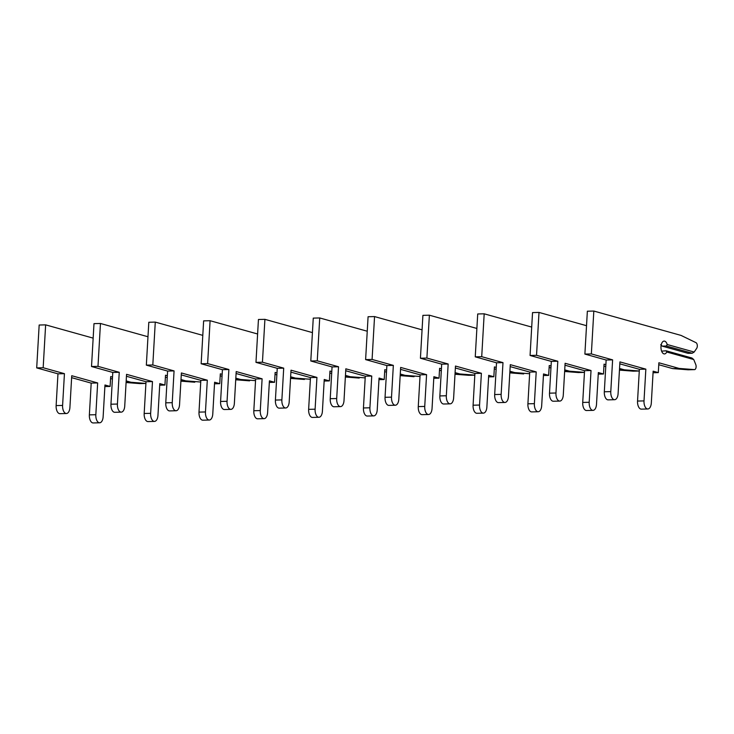 <?xml version="1.0" encoding="UTF-8"?>
<svg xmlns="http://www.w3.org/2000/svg" width="734" height="734" viewBox="0 0 734 734"><rect width="100%" height="100%" fill="white"/><g stroke="black" fill="none" stroke-linecap="round" stroke-linejoin="round"><path stroke-width="1.1" d="M688.153 369.78A3.211 1.67 -91.4 0 1 688.061 369.789A3.211 1.67 -91.4 0 1 687.969 369.78L672.674 368.596L658.756 364.715M693.74 359.541L695.749 364.495A3.211 1.67 -91.4 0 1 696.107 366.881A3.211 1.67 -91.4 0 1 694.529 369.624A3.211 1.67 -91.4 0 1 694.437 369.624L679.143 368.431L658.875 362.77L658.306 372.615L653.15 371.184L651.324 402.938A7.065 3.67 -91.4 0 1 647.847 408.976A7.065 3.67 -91.4 0 1 644.012 400.902L645.847 369.138L619.927 361.899L618.092 393.663A7.065 3.67 -91.4 0 1 614.615 399.7A7.065 3.67 -91.4 0 1 610.789 391.617L612.615 359.862L591.356 353.916L593.824 311.051L681.042 335.41L695.997 342.668A3.211 1.67 -91.4 0 1 697.3 346.246A3.211 1.67 -91.4 0 1 696.685 348.356L694.171 352.045L667.206 344.512A6.422 3.34 88.6 0 0 664.151 341.09A6.422 3.34 88.6 0 0 660.967 347.595A6.422 3.34 88.6 0 0 664.472 353.935A6.422 3.34 88.6 0 0 666.775 352.008L693.74 359.541L691.923 358.008L666.077 350.788L666.775 352.008M692.199 353.238L666.353 346.017L662.233 346.127L688.088 353.348L692.199 353.238L694.171 352.045M661.628 351.164L666.077 350.788M667.206 344.512L666.353 346.017M662.233 346.127L660.738 344.677M647.847 408.976L641.378 409.141A7.065 3.67 -91.4 0 1 637.543 401.058L639.378 369.303L619.817 363.844M614.615 399.7L608.147 399.865A7.065 3.67 -91.4 0 1 604.321 391.782L606.146 360.027L584.888 354.082L587.356 311.207L593.824 311.051M672.674 368.596L679.143 368.431M653.067 372.753L658.306 372.615M639.378 369.303L645.847 369.138M606.146 360.027L612.615 359.862M584.888 354.082L591.356 353.916M633.332 371.156A3.211 1.67 -91.4 0 1 633.24 371.165A3.211 1.67 -91.4 0 1 633.158 371.165L619.45 370.101M605.77 366.605L603.944 366.092M605.88 364.67L604.054 364.156L603.486 374.001L598.338 372.56L596.503 404.324A7.065 3.67 -91.4 0 1 593.026 410.361L586.558 410.526A7.065 3.67 -91.4 0 1 582.723 402.443L584.558 370.679L564.996 365.22M593.026 410.361A7.065 3.67 -91.4 0 1 589.191 402.278L591.026 370.523L565.107 363.284L563.281 395.039A7.065 3.67 -91.4 0 1 559.803 401.085L553.335 401.241A7.065 3.67 -91.4 0 1 549.5 393.158L551.326 361.403L530.067 355.467L532.535 312.592L539.004 312.427L586.521 325.694M559.803 401.085A7.065 3.67 -91.4 0 1 555.968 393.002L557.803 361.238L536.536 355.302L539.004 312.427M633.158 371.165L639.277 371.009L624.322 369.817L619.551 368.486M619.459 369.936L624.322 369.817M598.247 374.129L603.486 374.001M584.558 370.679L591.026 370.523M551.326 361.403L557.803 361.238M530.067 355.467L536.536 355.302M578.511 372.542A3.211 1.67 -91.4 0 1 578.429 372.551A3.211 1.67 -91.4 0 1 578.337 372.542L564.639 371.487M550.95 367.982L549.124 367.477M551.06 366.046L549.234 365.532L548.665 375.386L543.518 373.945L541.683 405.7A7.065 3.67 -91.4 0 1 538.206 411.737L531.737 411.902A7.065 3.67 -91.4 0 1 527.911 403.819L529.737 372.065L510.176 366.605M538.206 411.737A7.065 3.67 -91.4 0 1 534.38 403.663L536.205 371.899L510.286 364.66L508.46 396.424A7.065 3.67 -91.4 0 1 504.983 402.461L498.514 402.627A7.065 3.67 -91.4 0 1 494.679 394.543L496.514 362.789L475.247 356.843L477.715 313.969L484.183 313.813L531.7 327.08M504.983 402.461A7.065 3.67 -91.4 0 1 501.148 394.378L502.983 362.624L481.715 356.687L484.183 313.813M584.457 372.358L569.501 371.193L564.73 369.863M564.648 371.321L569.501 371.193M543.426 375.514L548.665 375.386M529.737 372.065L536.205 371.899M496.514 362.789L502.983 362.624M475.247 356.843L481.715 356.687M523.691 373.918A3.211 1.67 -91.4 0 1 523.608 373.927A3.211 1.67 -91.4 0 1 523.516 373.927L509.818 372.863M496.129 369.367L494.303 368.853M496.248 367.431L494.413 366.917L493.844 376.762L488.697 375.322L486.871 407.086A7.065 3.67 -91.4 0 1 483.394 413.123L476.926 413.288A7.065 3.67 -91.4 0 1 473.091 405.205L474.916 373.45L455.364 367.982M483.394 413.123A7.065 3.67 -91.4 0 1 479.559 405.04L481.385 373.285L455.475 366.046L453.64 397.8A7.065 3.67 -91.4 0 1 450.162 403.847L443.694 404.003A7.065 3.67 -91.4 0 1 439.859 395.929L441.694 364.165L420.426 358.229L422.903 315.354L429.372 315.189L476.88 328.456M450.162 403.847A7.065 3.67 -91.4 0 1 446.327 395.764L448.162 364L426.894 358.064L429.372 315.189M529.645 373.734L514.681 372.578L509.91 371.248M509.827 372.698L514.681 372.578M488.605 376.891L493.844 376.762M474.916 373.45L481.385 373.285M441.694 364.165L448.162 364M420.426 358.229L426.894 358.064M468.879 375.303A3.211 1.67 -91.4 0 1 468.787 375.313A3.211 1.67 -91.4 0 1 468.696 375.303L454.997 374.248M441.317 370.743L439.483 370.239M441.428 368.807L439.602 368.303L439.033 378.148L433.877 376.707L432.051 408.462A7.065 3.67 -91.4 0 1 428.573 414.508L422.105 414.664A7.065 3.67 -91.4 0 1 418.27 406.59L420.105 374.826L400.544 369.367M428.573 414.508A7.065 3.67 -91.4 0 1 424.738 406.425L426.573 374.661L400.654 367.422L398.819 399.186A7.065 3.67 -91.4 0 1 395.342 405.223L388.873 405.388A7.065 3.67 -91.4 0 1 385.047 397.305L386.873 365.55L365.615 359.605L368.083 316.73L374.551 316.574L422.068 329.841M395.342 405.223A7.065 3.67 -91.4 0 1 391.516 397.14L393.341 365.385L372.083 359.449L374.551 316.574M474.825 375.12L459.869 373.964L455.089 372.624M455.007 374.083L459.869 373.964M433.794 378.276L439.033 378.148M420.105 374.826L426.573 374.661M386.873 365.55L393.341 365.385M365.615 359.605L372.083 359.449M414.059 376.689A3.211 1.67 -91.4 0 1 413.967 376.689A3.211 1.67 -91.4 0 1 413.884 376.689L400.177 375.624M386.497 372.129L384.671 371.615M386.607 370.193L384.781 369.679L384.212 379.524L379.065 378.083L377.23 409.847A7.065 3.67 -91.4 0 1 373.753 415.884L367.284 416.05A7.065 3.67 -91.4 0 1 363.449 407.966L365.284 376.212L345.723 370.743M373.753 415.884A7.065 3.67 -91.4 0 1 369.918 407.801L371.753 376.047L345.833 368.807L344.007 400.562A7.065 3.67 -91.4 0 1 340.53 406.608L334.062 406.764A7.065 3.67 -91.4 0 1 330.227 398.69L332.052 366.927L310.794 360.99L313.262 318.116L319.73 317.95L367.248 331.227M340.53 406.608A7.065 3.67 -91.4 0 1 336.695 398.525L338.521 366.761L317.262 360.825L319.73 317.95M420.004 376.496L405.049 375.34L400.278 374.01M400.186 375.459L405.049 375.34M378.973 379.661L384.212 379.524M365.284 376.212L371.753 376.047M332.052 366.927L338.521 366.761M310.794 360.99L317.262 360.825M359.238 378.065A3.211 1.67 -91.4 0 1 359.155 378.074A3.211 1.67 -91.4 0 1 359.064 378.074L345.365 377.01M331.676 373.514L329.85 373M331.786 371.569L329.961 371.065L329.392 380.909L324.244 379.469L322.409 411.224A7.065 3.67 -91.4 0 1 318.932 417.27L312.464 417.426A7.065 3.67 -91.4 0 1 308.638 409.352L310.464 377.588L290.903 372.129M318.932 417.27A7.065 3.67 -91.4 0 1 315.106 409.187L316.932 377.423L291.013 370.184L289.187 401.948A7.065 3.67 -91.4 0 1 285.709 407.985L279.241 408.15A7.065 3.67 -91.4 0 1 275.406 400.067L277.241 368.312L255.973 362.367L258.441 319.492L264.91 319.336L312.427 332.603M285.709 407.985A7.065 3.67 -91.4 0 1 281.874 399.902L283.709 368.147L262.442 362.211L264.91 319.336M365.183 377.882L350.228 376.726L345.457 375.386M345.375 376.845L350.228 376.726M324.153 381.038L329.392 380.909M310.464 377.588L316.932 377.423M277.241 368.312L283.709 368.147M255.973 362.367L262.442 362.211M304.417 379.45A3.211 1.67 -91.4 0 1 304.335 379.45A3.211 1.67 -91.4 0 1 304.243 379.45L290.545 378.386M276.856 374.891L275.03 374.377M276.975 372.955L275.14 372.441L274.571 382.286L269.424 380.845L267.598 412.609A7.065 3.67 -91.4 0 1 264.121 418.646L257.652 418.811A7.065 3.67 -91.4 0 1 253.817 410.728L255.643 378.973L236.091 373.505M264.121 418.646A7.065 3.67 -91.4 0 1 260.286 410.563L262.111 378.808L236.201 371.569L234.366 403.324A7.065 3.67 -91.4 0 1 230.889 409.37L224.421 409.526A7.065 3.67 -91.4 0 1 220.585 401.452L222.42 369.688L201.153 363.752L203.63 320.877L210.098 320.712L257.606 333.988M230.889 409.37A7.065 3.67 -91.4 0 1 227.054 401.287L228.889 369.523L207.621 363.587L210.098 320.712M310.372 379.258L295.407 378.102L290.636 376.771M290.554 378.221L295.407 378.102M269.332 382.423L274.571 382.286M255.643 378.973L262.111 378.808M222.42 369.688L228.889 369.523M201.153 363.752L207.621 363.587M249.606 380.827A3.211 1.67 -91.4 0 1 249.514 380.836A3.211 1.67 -91.4 0 1 249.422 380.836L235.724 379.772M222.044 376.276L220.209 375.762M222.154 374.331L220.328 373.826L219.76 383.671L214.603 382.231L212.777 413.985A7.065 3.67 -91.4 0 1 209.3 420.031L202.832 420.187A7.065 3.67 -91.4 0 1 198.997 412.113L200.832 380.35L181.27 374.891M209.3 420.031A7.065 3.67 -91.4 0 1 205.465 411.948L207.3 380.184L181.381 372.955L179.546 404.709A7.065 3.67 -91.4 0 1 176.068 410.746L169.6 410.912A7.065 3.67 -91.4 0 1 165.774 402.828L167.6 371.074L146.341 365.128L148.809 322.263L155.278 322.098L202.795 335.365M176.068 410.746A7.065 3.67 -91.4 0 1 172.242 402.663L174.068 370.909L152.81 364.972L155.278 322.098M255.551 380.643L240.596 379.487L235.816 378.148M235.733 379.606L240.596 379.487M214.521 383.799L219.76 383.671M200.832 380.35L207.3 380.184M167.6 371.074L174.068 370.909M146.341 365.128L152.81 364.972M194.785 382.212A3.211 1.67 -91.4 0 1 194.693 382.212A3.211 1.67 -91.4 0 1 194.611 382.212L180.903 381.148M167.224 377.652L165.398 377.138M167.334 375.716L165.508 375.202L164.939 385.047L159.792 383.607L157.957 415.371A7.065 3.67 -91.4 0 1 154.479 421.408L148.011 421.573A7.065 3.67 -91.4 0 1 144.176 413.49L146.011 381.735L126.45 376.267M154.479 421.408A7.065 3.67 -91.4 0 1 150.644 413.325L152.479 381.57L126.56 374.331L124.734 406.086A7.065 3.67 -91.4 0 1 121.257 412.132L114.788 412.297A7.065 3.67 -91.4 0 1 110.953 404.214L112.779 372.45L91.521 366.514L93.989 323.639L100.457 323.474L147.974 336.75M121.257 412.132A7.065 3.67 -91.4 0 1 117.422 404.049L119.247 372.294L97.989 366.349L100.457 323.474M200.731 382.019L185.775 380.863L181.004 379.533M180.913 380.992L185.775 380.863M159.7 385.185L164.939 385.047M146.011 381.735L152.479 381.57M112.779 372.45L119.247 372.294M91.521 366.514L97.989 366.349M139.965 383.588A3.211 1.67 -91.4 0 1 139.882 383.598A3.211 1.67 -91.4 0 1 139.79 383.598L126.092 382.533M112.403 379.038L110.577 378.524M112.513 377.092L110.687 376.588L110.118 386.433L104.971 384.992L103.136 416.747A7.065 3.67 -91.4 0 1 99.659 422.793L93.19 422.949A7.065 3.67 -91.4 0 1 89.365 414.875L91.19 383.111L71.629 377.652M99.659 422.793A7.065 3.67 -91.4 0 1 95.833 414.71L97.659 382.946L71.739 375.716L69.913 407.471A7.065 3.67 -91.4 0 1 66.436 413.508L59.968 413.673A7.065 3.67 -91.4 0 1 56.133 405.59L57.968 373.835L36.7 367.899L39.168 325.024L45.636 324.859L93.154 338.126M66.436 413.508A7.065 3.67 -91.4 0 1 62.601 405.434L64.436 373.67L43.168 367.734L45.636 324.859M139.79 383.598L145.91 383.442L130.955 382.249L126.184 380.909M126.101 382.368L130.955 382.249M104.879 386.561L110.118 386.433M91.19 383.111L97.659 382.946M57.968 373.835L64.436 373.67M36.7 367.899L43.168 367.734M687.969 369.78L694.437 369.624M637.543 401.058L644.012 400.902M604.321 391.782L610.789 391.617M582.723 402.443L589.191 402.278M549.5 393.158L555.968 393.002M578.337 372.542L584.457 372.395L578.429 372.551M527.911 403.819L534.38 403.663M494.679 394.543L501.148 394.378M473.091 405.205L479.559 405.04M439.859 395.929L446.327 395.764M468.696 375.303L474.825 375.157L468.787 375.313M418.27 406.59L424.738 406.425M385.047 397.305L391.516 397.14M363.449 407.966L369.918 407.801M330.227 398.69L336.695 398.525M308.638 409.352L315.106 409.187M275.406 400.067L281.874 399.902M253.817 410.728L260.286 410.563M220.585 401.452L227.054 401.287M198.997 412.113L205.465 411.948M165.774 402.828L172.242 402.663M144.176 413.49L150.644 413.325M110.953 404.214L117.422 404.049M89.365 414.875L95.833 414.71M56.133 405.59L62.601 405.434M688.061 369.789L694.529 369.624M633.24 371.165L639.277 371.019M139.882 383.598L145.91 383.442"/></g></svg>
